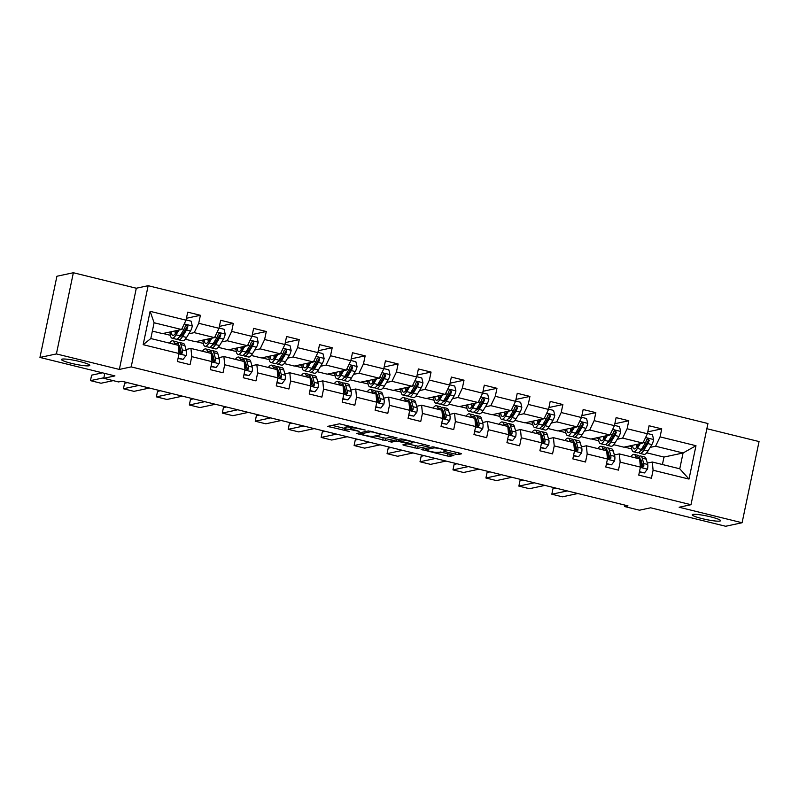 <?xml version="1.0" encoding="UTF-8"?>
<svg xmlns="http://www.w3.org/2000/svg" width="799" height="799" viewBox="0 0 799 799"><rect width="100%" height="100%" fill="white"/><g stroke="black" fill="none" stroke-linecap="round" stroke-linejoin="round"><path stroke-width="1.2" d="M365.203 430.062L339.455 423.81L327.73 426.356L349.343 431.48A7.101 0.889 -168.2 0 1 344.459 429.582A7.101 0.889 -168.2 0 1 344.769 429.403L345.737 429.193A7.101 0.889 -168.2 0 1 354.436 430.391L359.2 431.35L355.345 430.192A7.101 0.889 -168.2 0 1 350.461 428.304A7.101 0.889 -168.2 0 1 350.781 428.114L351.75 427.914A7.101 0.889 -168.2 0 1 360.449 429.103L365.203 430.062M692.883 514.416A14.462 1.808 -168.2 0 0 692.244 514.786A14.462 1.808 -168.2 0 0 704.089 519.09A14.462 1.808 -168.2 0 0 719.919 521.068A14.462 1.808 -168.2 0 0 720.558 520.698A14.462 1.808 -168.2 0 0 708.713 516.394A14.462 1.808 -168.2 0 0 692.883 514.416M62.112 359.121A14.462 1.808 -168.2 0 0 61.483 359.49A14.462 1.808 -168.2 0 0 73.318 363.795A14.462 1.808 -168.2 0 0 89.158 365.772A14.462 1.808 -168.2 0 0 89.788 365.403A14.462 1.808 -168.2 0 0 77.952 361.098A14.462 1.808 -168.2 0 0 62.112 359.121M455.5 454.182L458.217 454.551L461.572 453.802L460.044 453.213L432.858 446.811L421.143 449.358L447.13 455.969L449.847 456.349L453.892 455.45L441.897 452.274L437.223 452.324A5.933 0.739 -168.2 0 1 430.721 451.515A5.933 0.739 -168.2 0 1 425.867 449.747A5.933 0.739 -168.2 0 1 426.127 449.587L433.777 447.949A5.933 0.739 -168.2 0 1 440.279 448.758A5.933 0.739 -168.2 0 1 445.133 450.526A5.933 0.739 -168.2 0 1 444.873 450.686L443.495 451.016L445.023 451.605L455.5 454.182L455.909 452.194M56.399 353.927L119.351 369.428L136.309 288.229L73.358 272.739L56.399 353.927L39.95 357.443L114.936 375.91L103.76 378.307L118.542 381.942L121.828 381.243L627.964 505.857L624.678 506.556L639.46 510.201L650.646 507.804L725.642 526.261L742.091 522.746L759.05 441.557L706.855 428.703M119.351 369.428L131.196 366.891L690.985 504.708L679.14 507.245L742.091 522.746M396.993 437.982L368.379 430.931L356.654 433.477L385.368 440.469L397.023 437.832M403.335 439.25L429.333 445.862L417.607 448.409L404.414 445.462L402.896 444.863L407.71 443.805L406.282 443.155L396.614 441.068L391.7 442.117L388.733 441.447L400.619 438.871L403.335 439.25M39.95 357.443L56.909 276.254L73.358 272.739M131.196 366.891L148.155 285.692L707.944 423.52L690.985 504.708M647.789 431.859L661.742 428.873L649.068 425.747L647.39 433.757L627.115 428.763L628.783 420.753L616.109 417.637L614.431 425.647L594.156 420.654L595.834 412.644L583.16 409.517L581.482 417.527L561.208 412.534L562.876 404.534L550.201 401.408L548.533 409.418L528.249 404.424L529.927 396.414L517.253 393.298L515.575 401.308L495.3 396.314L496.968 388.304L484.294 385.178L482.626 393.188L462.341 388.194L464.019 380.194L451.345 377.068L449.667 385.078L429.393 380.084L431.061 372.074L418.386 368.958L416.718 376.968L396.434 371.974L398.112 363.964L385.438 360.838L383.76 368.848L363.485 363.855L365.153 355.855L352.479 352.729L350.811 360.739L330.526 355.745L332.204 347.735L319.53 344.619L317.852 352.629L297.578 347.635L299.245 339.625L286.571 336.499L284.903 344.509L264.619 339.515L266.297 331.505L253.623 328.389L251.945 336.399L231.67 331.405L233.338 323.395L220.664 320.279L218.996 328.289L198.711 323.295L200.389 315.285L187.715 312.159L186.037 320.169L150.122 311.33L143.161 344.689L150.811 338.546L178.277 345.308L179.066 353.528L177.398 361.538L190.072 364.654L191.74 356.644L190.951 348.434L211.226 353.428L212.025 361.637L210.347 369.647L223.021 372.773L224.699 364.763L223.9 356.544L244.184 361.538L244.973 369.757L243.305 377.757L255.98 380.883L257.648 372.873L256.859 364.664L277.133 369.647L277.932 377.867L276.254 385.877L288.928 388.993L290.606 380.983L289.807 372.773L310.082 377.767L310.881 385.977L309.213 393.987L321.887 397.113L323.555 389.103L322.766 380.883L343.041 385.877L343.84 394.097L342.162 402.097L354.836 405.223L356.514 397.213L355.715 389.003L375.989 393.987L376.788 402.207L375.121 410.217L387.795 413.333L389.463 405.323L388.674 397.113L408.948 402.107L409.747 410.316L408.069 418.326L420.743 421.453L422.421 413.443L421.622 405.223L441.897 410.217L442.696 418.436L441.028 426.436L453.702 429.562L455.37 421.552L454.571 413.343L474.856 418.326L475.655 426.546L473.977 434.556L486.651 437.672L488.329 429.662L487.53 421.453L507.804 426.446L508.603 434.656L506.936 442.666L519.61 445.792L521.278 437.782L520.479 429.562L540.763 434.556L541.562 442.776L539.884 450.776L552.558 453.902L554.236 445.892L553.437 437.682L573.712 442.666L574.511 450.886L572.843 458.896L585.517 462.012L587.185 454.002L586.386 445.792L606.671 450.786L607.47 458.996L605.792 467.006L618.466 470.132L620.144 462.122L619.345 453.902L639.619 458.896L640.418 467.115L638.751 475.115L651.425 478.241L653.093 470.231L652.294 462.022L679.759 468.783L683.065 452.983L655.599 446.222L650.166 447.38M661.742 428.873L660.064 436.873L695.979 445.722L689.008 479.07L653.093 470.231M640.418 467.115L620.144 462.122M607.47 458.996L587.185 454.002M574.511 450.886L554.236 445.892M541.562 442.776L521.278 437.782M508.603 434.656L488.329 429.662M475.655 426.546L455.37 421.552M442.696 418.436L422.421 413.443M409.747 410.316L389.463 405.323M376.788 402.207L356.514 397.213M343.84 394.097L323.555 389.103M310.881 385.977L290.606 380.983M277.932 377.867L257.648 372.873M244.973 369.757L224.699 364.763M212.025 361.637L191.74 356.644M179.066 353.528L143.161 344.689M617.208 439.27L622.641 438.102L642.925 443.095L623.839 447.18L613.752 444.703M610.266 440.758L610.256 440.758A14.352 3.875 103.8 0 1 610.076 438.611M608.359 456.259L609.277 456.059M614.371 454.971L619.345 453.902M642.925 443.095L647.39 433.757M622.641 438.102L627.115 428.763M584.259 431.16L589.692 429.992L609.967 434.986L590.89 439.07L580.793 436.584M577.307 432.649L577.307 432.649A14.352 3.875 103.8 0 1 577.128 430.501M575.41 448.139L576.329 447.949M581.422 446.861L586.386 445.792M609.967 434.986L614.431 425.647M589.692 429.992L594.156 420.654M551.3 423.041L556.733 421.882L577.018 426.876L557.932 430.961L547.844 428.474M544.359 424.529L544.349 424.529A14.352 3.875 103.8 0 1 544.169 422.391M542.451 440.029L543.37 439.83M548.464 438.741L553.437 437.682M577.018 426.876L581.482 417.527M556.733 421.882L561.208 412.534M518.351 414.931L523.784 413.762L544.059 418.756L524.983 422.841L514.886 420.364M511.41 416.419L511.4 416.419A14.352 3.875 103.8 0 1 511.22 414.272M509.502 431.919L510.421 431.72M515.515 430.631L520.479 429.562M544.059 418.756L548.533 409.418M523.784 413.762L528.249 404.424M485.393 406.821L490.826 405.652L511.11 410.646L492.034 414.731L481.937 412.244M478.451 408.309L478.441 408.309A14.352 3.875 103.8 0 1 478.261 406.162M476.544 423.8L477.462 423.61M482.556 422.521L487.53 421.453M511.11 410.646L515.575 401.308M490.826 405.652L495.3 396.314M452.444 398.701L457.877 397.542L478.152 402.536L459.075 406.621L448.978 404.134M445.502 400.189L445.492 400.189A14.352 3.875 103.8 0 1 445.313 398.052M443.595 415.69L444.514 415.49M449.607 414.401L454.571 413.343M478.152 402.536L482.626 393.188M457.877 397.542L462.341 388.194M419.485 390.591L424.918 389.423L445.203 394.416L426.127 398.501L416.029 396.024M410.636 407.58L411.555 407.38M416.649 406.292L421.622 405.223M445.203 394.416L449.667 385.078M424.918 389.423L429.393 380.084M386.536 382.481L391.969 381.313L412.244 386.307L393.168 390.391L383.071 387.905M379.595 383.969L379.585 383.969A14.352 3.875 103.8 0 1 379.405 381.822M377.687 399.46L378.606 399.27M383.7 398.172L388.674 397.113M412.244 386.307L416.718 376.968M391.969 381.313L396.434 371.974M353.577 374.361L359.011 373.203L379.295 378.197L360.219 382.282L350.122 379.795M344.729 391.35L345.647 391.15M350.741 390.062L355.715 389.003M379.295 378.197L383.76 368.848M359.011 373.203L363.485 363.855M320.629 366.252L326.062 365.083L346.337 370.077L327.26 374.162L317.163 371.685M313.687 367.74L313.677 367.74A14.352 3.875 103.8 0 1 313.498 365.592M311.78 383.24L312.699 383.041M317.792 381.952L322.766 380.883M346.337 370.077L350.811 360.739M326.062 365.083L330.526 355.745M287.67 358.142L293.113 356.973L313.388 361.967L294.312 366.052L284.214 363.565M280.729 359.62L280.719 359.63A14.352 3.875 103.8 0 1 280.539 357.483M278.821 375.121L279.74 374.931M284.834 373.832L289.807 372.773M313.388 361.967L317.852 352.629M293.113 356.973L297.578 347.635M254.721 350.022L260.154 348.863L280.429 353.857L261.353 357.942L251.256 355.455M247.78 351.51L247.77 351.51A14.352 3.875 103.8 0 1 247.59 349.373M245.872 367.011L246.791 366.811M251.885 365.722L256.859 364.664M280.429 353.857L284.903 344.509M260.154 348.863L264.619 339.515M221.762 341.912L227.206 340.744L247.48 345.737L228.404 349.822L218.307 347.345M214.821 343.4L214.811 343.4A14.352 3.875 103.8 0 1 214.631 341.253M212.914 358.901L213.842 358.701M218.926 357.612L223.9 356.544M247.48 345.737L251.945 336.399M227.206 340.744L231.67 331.405M188.814 333.802L194.247 332.634L214.522 337.627L195.445 341.712L185.348 339.225M181.872 335.28L181.862 335.29A14.352 3.875 103.8 0 1 181.683 333.143M179.965 350.781L180.884 350.591M185.977 349.493L190.951 348.434M214.522 337.627L218.996 328.289M194.247 332.634L198.711 323.295M150.122 311.33L154.107 322.756L181.573 329.518L162.497 333.602L152.369 331.106M181.573 329.518L186.037 320.169M136.309 288.229L148.155 285.692M624.978 505.118L624.678 506.556M104.779 373.413L103.76 378.307M154.107 322.756L150.811 338.546M643.215 448.868L643.215 448.868A14.352 3.875 103.8 0 1 643.035 446.731M662.421 464.509L663.979 457.068L646.701 452.813M663.979 457.068L683.065 452.983L695.979 445.722M641.317 464.369L642.236 464.169M647.33 463.08L652.294 462.022M624.349 447.08L631.699 448.888M591.39 438.961L598.751 440.778M558.441 430.851L565.792 432.659M525.482 422.741L532.843 424.549M492.534 414.621L499.884 416.439M459.575 406.511L466.936 408.319M426.626 398.401L433.977 400.209M393.667 390.282L401.028 392.099M360.719 382.172L368.069 383.979M327.76 374.062L335.121 375.87M294.811 365.942L302.162 367.76M261.852 357.832L269.213 359.64M228.904 349.722L236.254 351.53M195.945 341.602L203.306 343.42M162.996 333.493L170.347 335.3M689.008 479.07L679.759 468.783M655.599 446.222L660.064 436.873M167.93 332.434L170.097 332.973M186.437 318.272L200.389 315.285M219.385 326.382L233.338 323.395M200.879 340.554L203.046 341.083M252.344 334.501L266.297 331.505M233.837 348.664L236.005 349.193M285.293 342.611L299.245 339.625M266.786 356.773L268.953 357.313M318.252 350.721L332.204 347.735M299.745 364.893L301.912 365.423M351.2 358.841L365.153 355.855M332.694 373.003L334.861 373.533M384.159 366.951L398.112 363.964M365.652 381.113L367.82 381.652M417.108 375.061L431.061 372.074M398.601 389.233L400.768 389.762M450.067 383.18L464.019 380.194M431.56 397.343L433.727 397.872M483.015 391.29L496.968 388.304M464.509 405.453L466.676 405.992M515.974 399.4L529.927 396.414M497.467 413.572L499.635 414.102M548.923 407.52L562.876 404.534M530.416 421.682L532.583 422.212M581.882 415.63L595.834 412.644M563.375 429.792L565.542 430.331M614.831 423.74L628.783 420.753M596.324 437.912L598.491 438.441M629.282 446.022L631.45 446.551M350.671 427.325A7.101 0.889 -168.2 0 0 346.197 427.006L345.737 429.193M344.459 429.582L344.918 427.395A7.101 0.889 -168.2 0 1 345.228 427.215L346.197 427.006M332.194 425.368L344.699 428.444M375.111 435.934L385.827 438.271L393.088 436.723M372.474 432.059L370.566 431.8L360.369 433.987L364.374 435.185A7.101 0.889 -168.2 0 0 373.073 436.374L380.044 434.876A7.101 0.889 -168.2 0 0 380.364 434.696A7.101 0.889 -168.2 0 0 375.48 432.798L372.554 431.67M425.328 444.663L418.067 446.212L417.607 448.409M407.36 443.874L418.067 446.212M412.594 442.756A5.933 0.739 -168.2 0 0 412.863 442.596A5.933 0.739 -168.2 0 0 407.999 440.828A5.933 0.739 -168.2 0 0 401.507 440.019L398.711 440.658L400.239 441.248L409.897 443.325L412.594 442.756M440.119 451.934L449.368 454.112M425.607 448.369L426.127 448.499M177.368 330.416L176.07 332.564A14.352 3.875 103.8 0 1 172.774 335.33A14.352 3.875 103.8 0 1 171.186 331.735M178.926 330.077L176.04 334.841A17.288 4.674 103.8 0 1 172.075 338.187A17.288 4.674 103.8 0 1 170.077 331.975M186.087 319.93L191.101 321.158L192.299 326.072A5.992 1.618 103.8 0 1 190.512 330.986L186.596 337.448A17.288 4.674 103.8 0 1 182.641 340.783L178.626 339.795A17.288 4.674 -76.2 0 0 182.581 336.459L186.507 329.997A5.992 1.618 -76.2 0 0 187.855 326.741L186.806 325.073L185.318 326.122A5.992 1.618 103.8 0 1 183.97 329.378L180.055 335.83A17.288 4.674 103.8 0 1 176.09 339.176L172.075 338.187M175.131 330.896A14.352 3.875 -76.2 0 0 175.311 333.682M176.759 330.546A17.288 4.674 -76.2 0 0 176.679 331.545M177.518 338.816A17.288 4.674 -76.2 0 0 178.626 339.795M187.855 326.741L186.906 326.941A3.046 0.829 103.8 0 1 186.537 327.72L182.611 334.172A14.352 3.875 103.8 0 1 179.326 336.948A14.352 3.875 103.8 0 1 179.316 336.948M178.117 358.102L183.121 359.34L186.157 355.475A5.992 1.618 -76.2 0 0 186.357 350.891L184.899 345.577A17.288 4.674 -76.2 0 0 183.341 343.42L179.326 342.431A17.288 4.674 -76.2 0 0 177.897 342.791M180.135 347.875A14.352 3.875 -76.2 0 0 179.625 348.604M113.208 380.634L101.034 383.24L90.477 380.644L91.615 375.15L102.452 372.833M174.741 344.439L174.342 342.981A17.288 4.674 -76.2 0 0 172.774 340.823A17.288 4.674 -76.2 0 0 169.478 343.151M103.87 377.767L90.477 380.644M172.504 343.89A14.352 3.875 -76.2 0 0 172.075 343.68A14.352 3.875 -76.2 0 0 171.585 343.67M178.037 358.481L183.121 359.34M172.774 340.823L176.789 341.812A17.288 4.674 103.8 0 1 178.347 343.969L179.815 349.273A5.992 1.618 103.8 0 1 179.865 352.229L181.073 353.867L182.402 352.858A5.992 1.618 -76.2 0 0 182.342 349.902L180.884 344.589A17.288 4.674 -76.2 0 0 179.326 342.431M178.726 345.318A14.352 3.875 103.8 0 1 179.915 347.076L181.373 352.389A3.046 0.829 103.8 0 1 181.453 353.058L182.402 352.858M210.327 338.526L209.018 340.674A14.352 3.875 103.8 0 1 205.733 343.45A14.352 3.875 103.8 0 1 204.135 339.855M211.885 338.197L208.988 342.961A17.288 4.674 103.8 0 1 205.033 346.297A17.288 4.674 103.8 0 1 203.026 340.094M219.046 328.039L224.05 329.268L225.248 334.182A5.992 1.618 103.8 0 1 223.47 339.106L219.555 345.558A17.288 4.674 103.8 0 1 215.59 348.903L211.575 347.915A17.288 4.674 -76.2 0 0 215.54 344.569L219.455 338.117A5.992 1.618 -76.2 0 0 220.814 334.851L219.755 333.183L218.277 334.232A5.992 1.618 103.8 0 1 216.919 337.488L213.003 343.95A17.288 4.674 103.8 0 1 209.038 347.285L205.033 346.297M208.08 339.006A14.352 3.875 -76.2 0 0 208.269 341.792M209.708 338.656A17.288 4.674 -76.2 0 0 209.638 339.655M210.477 346.926A17.288 4.674 -76.2 0 0 211.575 347.915M220.814 334.851L219.865 335.061A3.046 0.829 103.8 0 1 219.485 335.83L215.57 342.282A14.352 3.875 103.8 0 1 212.284 345.058A14.352 3.875 103.8 0 1 212.274 345.058M243.276 346.636L241.977 348.783A14.352 3.875 103.8 0 1 238.681 351.56A14.352 3.875 103.8 0 1 237.093 347.964M244.834 346.307L241.947 351.071A17.288 4.674 103.8 0 1 237.982 354.416A17.288 4.674 103.8 0 1 235.985 348.204M251.995 336.149L257.008 337.388L258.207 342.292A5.992 1.618 103.8 0 1 256.419 347.215L252.504 353.677A17.288 4.674 103.8 0 1 248.549 357.013L244.534 356.024A17.288 4.674 -76.2 0 0 248.489 352.689L252.414 346.227A5.992 1.618 -76.2 0 0 253.762 342.971L252.714 341.303L251.226 342.342A5.992 1.618 103.8 0 1 249.877 345.597L245.962 352.059A17.288 4.674 103.8 0 1 241.997 355.395L237.982 354.416M241.038 347.116A14.352 3.875 -76.2 0 0 241.218 349.912M242.666 346.776A17.288 4.674 -76.2 0 0 242.586 347.775M243.425 355.046A17.288 4.674 -76.2 0 0 244.534 356.024M253.762 342.971L252.814 343.171A3.046 0.829 103.8 0 1 252.434 343.94L248.519 350.401A14.352 3.875 103.8 0 1 245.233 353.168A14.352 3.875 103.8 0 1 245.223 353.168M211.066 366.222L216.08 367.45L219.106 363.585A5.992 1.618 -76.2 0 0 219.316 359.001L217.857 353.697A17.288 4.674 -76.2 0 0 216.289 351.54L212.274 350.551A17.288 4.674 -76.2 0 0 210.846 350.911M213.093 355.994A14.352 3.875 -76.2 0 0 212.584 356.724M149.453 388.044L133.992 391.35L123.426 388.753L124.574 383.27L127.51 382.641M207.69 352.559L207.291 351.091A17.288 4.674 -76.2 0 0 205.733 348.933A17.288 4.674 -76.2 0 0 202.437 351.26M138.886 385.438L123.426 388.753M205.463 352.009A14.352 3.875 -76.2 0 0 205.023 351.79A14.352 3.875 -76.2 0 0 204.544 351.78M210.986 366.591L216.08 367.45M205.733 348.933L209.747 349.922A17.288 4.674 103.8 0 1 211.306 352.079L212.764 357.393A5.992 1.618 103.8 0 1 212.824 360.339L214.022 361.977L215.36 360.968A5.992 1.618 -76.2 0 0 215.301 358.012L213.842 352.709A17.288 4.674 -76.2 0 0 212.274 350.551M211.675 353.428A14.352 3.875 103.8 0 1 212.874 355.195L214.332 360.499A3.046 0.829 103.8 0 1 214.412 361.168L215.36 360.968M244.025 374.332L249.028 375.57L252.065 371.695A5.992 1.618 -76.2 0 0 252.264 367.111L250.806 361.807A17.288 4.674 -76.2 0 0 249.248 359.65L245.233 358.661A17.288 4.674 -76.2 0 0 243.805 359.021M246.042 364.104A14.352 3.875 -76.2 0 0 245.533 364.833M182.402 396.154L166.941 399.47L156.384 396.863L157.523 391.38L160.459 390.751M240.649 360.669L240.249 359.21A17.288 4.674 -76.2 0 0 238.681 357.053A17.288 4.674 -76.2 0 0 235.385 359.37M171.845 393.557L156.384 396.863M238.412 360.119A14.352 3.875 -76.2 0 0 237.982 359.9A14.352 3.875 -76.2 0 0 237.493 359.89M243.945 374.711L249.028 375.57M238.681 357.053L242.696 358.042A17.288 4.674 103.8 0 1 244.254 360.199L245.722 365.503A5.992 1.618 103.8 0 1 245.772 368.459L246.981 370.097L248.309 369.078A5.992 1.618 -76.2 0 0 248.249 366.122L246.791 360.818A17.288 4.674 -76.2 0 0 245.233 358.661M244.634 361.548A14.352 3.875 103.8 0 1 245.822 363.305L247.281 368.609A3.046 0.829 103.8 0 1 247.36 369.288L248.309 369.078M276.234 354.756L274.926 356.903A14.352 3.875 103.8 0 1 271.64 359.67A14.352 3.875 103.8 0 1 270.042 356.074M277.792 354.416L274.896 359.18A17.288 4.674 103.8 0 1 270.941 362.526A17.288 4.674 103.8 0 1 268.933 356.314M284.953 344.269L289.957 345.498L291.156 350.411A5.992 1.618 103.8 0 1 289.378 355.325L285.463 361.787A17.288 4.674 103.8 0 1 281.498 365.123L277.483 364.134A17.288 4.674 -76.2 0 0 281.448 360.798L285.363 354.337A5.992 1.618 -76.2 0 0 286.721 351.081L285.662 349.413L284.184 350.461A5.992 1.618 103.8 0 1 282.826 353.717L278.911 360.169A17.288 4.674 103.8 0 1 274.946 363.515L270.941 362.526M273.987 355.235A14.352 3.875 -76.2 0 0 274.177 358.022M275.615 354.886A17.288 4.674 -76.2 0 0 275.545 355.885M276.384 363.155A17.288 4.674 -76.2 0 0 277.483 364.134M286.721 351.081L285.772 351.28A3.046 0.829 103.8 0 1 285.393 352.059L281.478 358.511A14.352 3.875 103.8 0 1 278.192 361.288A14.352 3.875 103.8 0 1 278.182 361.288M309.183 362.866L307.885 365.013A14.352 3.875 103.8 0 1 304.589 367.79A14.352 3.875 103.8 0 1 303.001 364.194M310.741 362.536L307.855 367.3A17.288 4.674 103.8 0 1 303.89 370.636A17.288 4.674 103.8 0 1 301.892 364.434M317.902 352.379L322.916 353.607L324.114 358.521A5.992 1.618 103.8 0 1 322.327 363.445L318.411 369.897A17.288 4.674 103.8 0 1 314.456 373.243L310.441 372.254A17.288 4.674 -76.2 0 0 314.397 368.908L318.322 362.456A5.992 1.618 -76.2 0 0 319.67 359.19L318.621 357.523L317.133 358.571A5.992 1.618 103.8 0 1 315.785 361.827L311.87 368.289A17.288 4.674 103.8 0 1 307.905 371.625L303.89 370.636M306.946 363.345A14.352 3.875 -76.2 0 0 307.126 366.132M308.574 362.996A17.288 4.674 -76.2 0 0 308.494 363.994M309.333 371.265A17.288 4.674 -76.2 0 0 310.441 372.254M319.67 359.19L318.721 359.4A3.046 0.829 103.8 0 1 318.342 360.169L314.426 366.631A14.352 3.875 103.8 0 1 311.141 369.398A14.352 3.875 103.8 0 1 311.131 369.398M342.142 370.976L340.833 373.123A14.352 3.875 103.8 0 1 337.548 375.9A14.352 3.875 103.8 0 1 335.95 372.304M343.7 370.646L340.803 375.41A17.288 4.674 103.8 0 1 336.848 378.756A17.288 4.674 103.8 0 1 334.841 372.544M350.861 360.489L355.865 361.727L357.063 366.631A5.992 1.618 103.8 0 1 355.285 371.555L351.37 378.017A17.288 4.674 103.8 0 1 347.405 381.353L343.39 380.364A17.288 4.674 -76.2 0 0 347.355 377.028L351.27 370.566A5.992 1.618 -76.2 0 0 352.629 367.31L351.57 365.642L350.092 366.681A5.992 1.618 103.8 0 1 348.734 369.947L344.818 376.399A17.288 4.674 103.8 0 1 340.853 379.745L336.848 378.756M346.626 375.86A14.352 3.875 103.8 0 1 346.446 373.712M339.895 371.455A14.352 3.875 -76.2 0 0 340.084 374.252M341.523 371.116A17.288 4.674 -76.2 0 0 341.453 372.114M342.292 379.385A17.288 4.674 -76.2 0 0 343.39 380.364M352.629 367.31L351.68 367.51A3.046 0.829 103.8 0 1 351.3 368.279L347.385 374.741A14.352 3.875 103.8 0 1 344.099 377.508A14.352 3.875 103.8 0 1 344.089 377.508M276.973 382.441L281.987 383.68L285.013 379.815A5.992 1.618 -76.2 0 0 285.223 375.23L283.765 369.917A17.288 4.674 -76.2 0 0 282.197 367.76L278.182 366.771A17.288 4.674 -76.2 0 0 276.754 367.131M279.001 372.214A14.352 3.875 -76.2 0 0 278.491 372.943M215.36 404.264L199.9 407.58L189.333 404.983L190.482 399.49L193.418 398.861M273.598 368.778L273.198 367.32A17.288 4.674 -76.2 0 0 271.64 365.163A17.288 4.674 -76.2 0 0 268.344 367.49M204.794 401.667L189.333 404.983M271.37 368.229A14.352 3.875 -76.2 0 0 270.931 368.019A14.352 3.875 -76.2 0 0 270.452 368.009M276.893 382.821L281.987 383.68M271.64 365.163L275.655 366.152A17.288 4.674 103.8 0 1 277.213 368.309L278.671 373.612A5.992 1.618 103.8 0 1 278.731 376.569L279.93 378.207L281.268 377.198A5.992 1.618 -76.2 0 0 281.208 374.242L279.75 368.928A17.288 4.674 -76.2 0 0 278.182 366.771M277.583 369.657A14.352 3.875 103.8 0 1 278.781 371.415L280.239 376.728A3.046 0.829 103.8 0 1 280.319 377.398L281.268 377.198M309.932 390.561L314.936 391.79L317.972 387.924A5.992 1.618 -76.2 0 0 318.172 383.34L316.714 378.037A17.288 4.674 -76.2 0 0 315.156 375.88L311.141 374.891A17.288 4.674 -76.2 0 0 309.712 375.25M311.95 380.334A14.352 3.875 -76.2 0 0 311.44 381.063M248.309 412.384L232.849 415.69L222.292 413.093L223.43 407.61L226.367 406.981M306.556 376.898L306.157 375.43A17.288 4.674 -76.2 0 0 304.589 373.273A17.288 4.674 -76.2 0 0 301.293 375.6M237.752 409.777L222.292 413.093M304.319 376.349A14.352 3.875 -76.2 0 0 303.89 376.129A14.352 3.875 -76.2 0 0 303.4 376.119M309.852 390.931L314.936 391.79M304.589 373.273L308.604 374.262A17.288 4.674 103.8 0 1 310.162 376.419L311.63 381.732A5.992 1.618 103.8 0 1 311.68 384.679L312.888 386.317L314.217 385.308A5.992 1.618 -76.2 0 0 314.157 382.351L312.699 377.048A17.288 4.674 -76.2 0 0 311.141 374.891M310.541 377.767A14.352 3.875 103.8 0 1 311.73 379.535L313.188 384.838A3.046 0.829 103.8 0 1 313.268 385.508L314.217 385.308M342.881 398.671L347.895 399.909L350.921 396.034A5.992 1.618 -76.2 0 0 351.131 391.45L349.672 386.147A17.288 4.674 -76.2 0 0 348.104 383.989L344.089 383.001A17.288 4.674 -76.2 0 0 342.661 383.36M344.908 388.444A14.352 3.875 -76.2 0 0 344.399 389.173M281.268 420.494L265.807 423.81L255.241 421.203L256.389 415.72L259.315 415.09M339.505 385.008L339.106 383.55A17.288 4.674 -76.2 0 0 337.548 381.393A17.288 4.674 -76.2 0 0 334.252 383.71M270.701 417.897L255.241 421.203M337.278 384.459A14.352 3.875 -76.2 0 0 336.838 384.239A14.352 3.875 -76.2 0 0 336.359 384.229M342.801 399.051L347.895 399.909M337.548 381.393L341.563 382.381A17.288 4.674 103.8 0 1 343.121 384.539L344.579 389.842A5.992 1.618 103.8 0 1 344.639 392.798L345.837 394.436L347.175 393.418A5.992 1.618 -76.2 0 0 347.116 390.461L345.657 385.158A17.288 4.674 -76.2 0 0 344.089 383.001M343.49 385.887A14.352 3.875 103.8 0 1 344.689 387.645L346.147 392.948A3.046 0.829 103.8 0 1 346.227 393.627L347.175 393.418M375.091 379.096L373.792 381.243A14.352 3.875 103.8 0 1 370.496 384.009A14.352 3.875 103.8 0 1 368.908 380.414M376.649 378.756L373.762 383.53A17.288 4.674 103.8 0 1 369.797 386.866A17.288 4.674 103.8 0 1 367.8 380.654M383.81 368.609L388.823 369.837L390.022 374.751A5.992 1.618 103.8 0 1 388.234 379.665L384.319 386.127A17.288 4.674 103.8 0 1 380.364 389.463L376.349 388.474A17.288 4.674 -76.2 0 0 380.304 385.138L384.229 378.676A5.992 1.618 -76.2 0 0 385.577 375.42L384.529 373.752L383.041 374.801A5.992 1.618 103.8 0 1 381.692 378.057L377.777 384.509A17.288 4.674 103.8 0 1 373.812 387.855L369.797 386.866M372.853 379.575A14.352 3.875 -76.2 0 0 373.033 382.361M374.481 379.225A17.288 4.674 -76.2 0 0 374.401 380.224M375.24 387.495A17.288 4.674 -76.2 0 0 376.349 388.474M385.577 375.42L384.629 375.62A3.046 0.829 103.8 0 1 384.249 376.399L380.334 382.851A14.352 3.875 103.8 0 1 377.048 385.627A14.352 3.875 103.8 0 1 377.038 385.627M375.84 406.781L380.843 408.019L383.88 404.154A5.992 1.618 -76.2 0 0 384.079 399.57L382.621 394.257A17.288 4.674 -76.2 0 0 381.063 392.099L377.048 391.111A17.288 4.674 -76.2 0 0 375.62 391.47M377.857 396.554A14.352 3.875 -76.2 0 0 377.348 397.283M314.217 428.604L298.756 431.919L288.199 429.323L289.338 423.83L292.274 423.2M372.464 393.118L372.064 391.66A17.288 4.674 -76.2 0 0 370.496 389.503A17.288 4.674 -76.2 0 0 367.2 391.83M303.66 426.007L288.199 429.323M370.227 392.569A14.352 3.875 -76.2 0 0 369.797 392.359A14.352 3.875 -76.2 0 0 369.308 392.349M375.76 407.16L380.843 408.019M370.496 389.503L374.511 390.491A17.288 4.674 103.8 0 1 376.069 392.649L377.537 397.952A5.992 1.618 103.8 0 1 377.587 400.908L378.796 402.546L380.124 401.537A5.992 1.618 -76.2 0 0 380.064 398.581L378.606 393.268A17.288 4.674 -76.2 0 0 377.048 391.111M376.449 393.997A14.352 3.875 103.8 0 1 377.637 395.755L379.096 401.068A3.046 0.829 103.8 0 1 379.175 401.737L380.124 401.537M408.049 387.205L406.741 389.353A14.352 3.875 103.8 0 1 403.455 392.129A14.352 3.875 103.8 0 1 401.857 388.534M409.607 386.876L406.711 391.64A17.288 4.674 103.8 0 1 402.756 394.976A17.288 4.674 103.8 0 1 400.748 388.773M416.768 376.719L421.772 377.947L422.971 382.861A5.992 1.618 103.8 0 1 421.193 387.785L417.278 394.237A17.288 4.674 103.8 0 1 413.313 397.582L409.298 396.594A17.288 4.674 -76.2 0 0 413.263 393.248L417.178 386.796A5.992 1.618 -76.2 0 0 418.536 383.53L417.478 381.862L415.999 382.911A5.992 1.618 103.8 0 1 414.641 386.167L410.726 392.629A17.288 4.674 103.8 0 1 406.761 395.964L402.756 394.976M412.534 392.089A14.352 3.875 103.8 0 1 412.354 389.932M405.802 387.685A14.352 3.875 -76.2 0 0 405.992 390.471M407.43 387.335A17.288 4.674 -76.2 0 0 407.36 388.334M408.199 395.605A17.288 4.674 -76.2 0 0 409.298 396.594M418.536 383.53L417.587 383.74A3.046 0.829 103.8 0 1 417.208 384.509L413.293 390.971A14.352 3.875 103.8 0 1 410.007 393.737A14.352 3.875 103.8 0 1 409.997 393.737M408.788 414.901L413.802 416.129L416.828 412.264A5.992 1.618 -76.2 0 0 417.038 407.68L415.58 402.376A17.288 4.674 -76.2 0 0 414.012 400.219L409.997 399.23A17.288 4.674 -76.2 0 0 408.569 399.59M410.816 404.674A14.352 3.875 -76.2 0 0 410.306 405.403M347.175 436.723L331.715 440.029L321.148 437.433L322.297 431.949L325.223 431.32M405.413 401.238L405.013 399.77A17.288 4.674 -76.2 0 0 403.455 397.612A17.288 4.674 -76.2 0 0 400.159 399.939M336.609 434.117L321.148 437.433M403.185 400.689A14.352 3.875 -76.2 0 0 402.746 400.469A14.352 3.875 -76.2 0 0 402.267 400.459M408.708 415.27L413.802 416.129M403.455 397.612L407.47 398.601A17.288 4.674 103.8 0 1 409.028 400.758L410.486 406.072A5.992 1.618 103.8 0 1 410.546 409.028L411.745 410.656L413.073 409.647A5.992 1.618 -76.2 0 0 413.023 406.691L411.565 401.388A17.288 4.674 -76.2 0 0 409.997 399.23M409.398 402.107A14.352 3.875 103.8 0 1 410.596 403.875L412.054 409.178A3.046 0.829 103.8 0 1 412.134 409.847L413.073 409.647M440.998 395.315L439.7 397.463A14.352 3.875 103.8 0 1 436.404 400.239A14.352 3.875 103.8 0 1 434.816 396.644M442.556 394.986L439.67 399.75A17.288 4.674 103.8 0 1 435.705 403.096A17.288 4.674 103.8 0 1 433.707 396.883M449.717 384.828L454.731 386.067L455.929 390.971A5.992 1.618 103.8 0 1 454.142 395.895L450.227 402.356A17.288 4.674 103.8 0 1 446.271 405.692L442.256 404.703A17.288 4.674 -76.2 0 0 446.212 401.368L450.137 394.906A5.992 1.618 -76.2 0 0 451.485 391.65L450.436 389.982L448.948 391.021A5.992 1.618 103.8 0 1 447.6 394.287L443.685 400.738A17.288 4.674 103.8 0 1 439.72 404.084L435.705 403.096M438.761 395.795A14.352 3.875 -76.2 0 0 438.941 398.591M440.389 395.455A17.288 4.674 -76.2 0 0 440.309 396.454M441.148 403.725A17.288 4.674 -76.2 0 0 442.256 404.703M451.485 391.65L450.536 391.85A3.046 0.829 103.8 0 1 450.157 392.619L446.242 399.081A14.352 3.875 103.8 0 1 442.956 401.847A14.352 3.875 103.8 0 1 442.946 401.847M441.747 423.011L446.751 424.249L449.787 420.374A5.992 1.618 -76.2 0 0 449.987 415.79L448.529 410.486A17.288 4.674 -76.2 0 0 446.971 408.329L442.956 407.34A17.288 4.674 -76.2 0 0 441.517 407.7M443.765 412.783A14.352 3.875 -76.2 0 0 443.255 413.512M380.124 444.833L364.664 448.149L354.107 445.542L355.245 440.059L358.182 439.43M438.371 409.348L437.972 407.889A17.288 4.674 -76.2 0 0 436.404 405.732A17.288 4.674 -76.2 0 0 433.108 408.049M369.567 442.237L354.107 445.542M436.134 408.798A14.352 3.875 -76.2 0 0 435.705 408.579A14.352 3.875 -76.2 0 0 435.215 408.569M441.667 423.39L446.751 424.249M436.404 405.732L440.419 406.721A17.288 4.674 103.8 0 1 441.977 408.878L443.435 414.182A5.992 1.618 103.8 0 1 443.495 417.138L444.703 418.776L446.032 417.757A5.992 1.618 -76.2 0 0 445.972 414.801L444.514 409.497A17.288 4.674 -76.2 0 0 442.956 407.34M442.356 410.227A14.352 3.875 103.8 0 1 443.545 411.984L445.003 417.288A3.046 0.829 103.8 0 1 445.083 417.967L446.032 417.757M473.947 403.435L472.648 405.582A14.352 3.875 103.8 0 1 469.363 408.349A14.352 3.875 103.8 0 1 467.765 404.753M475.515 403.096L472.618 407.87A17.288 4.674 103.8 0 1 468.663 411.205A17.288 4.674 103.8 0 1 466.656 404.993M482.676 392.948L487.68 394.177L488.878 399.091A5.992 1.618 103.8 0 1 487.1 404.004L483.185 410.466A17.288 4.674 103.8 0 1 479.22 413.802L475.205 412.813A17.288 4.674 -76.2 0 0 479.17 409.478L483.085 403.016A5.992 1.618 -76.2 0 0 484.444 399.76L483.385 398.092L481.907 399.14A5.992 1.618 103.8 0 1 480.549 402.396L476.633 408.848A17.288 4.674 103.8 0 1 472.668 412.194L468.663 411.205M471.71 403.914A14.352 3.875 -76.2 0 0 471.899 406.701M473.338 403.565A17.288 4.674 -76.2 0 0 473.268 404.564M474.107 411.835A17.288 4.674 -76.2 0 0 475.205 412.813M484.444 399.76L483.495 399.959A3.046 0.829 103.8 0 1 483.115 400.738L479.2 407.19A14.352 3.875 103.8 0 1 475.914 409.967A14.352 3.875 103.8 0 1 475.904 409.967M474.696 431.12L479.71 432.359L482.736 428.494A5.992 1.618 -76.2 0 0 482.946 423.909L481.487 418.596A17.288 4.674 -76.2 0 0 479.919 416.439L475.904 415.45A17.288 4.674 -76.2 0 0 474.476 415.81M476.723 420.893A14.352 3.875 -76.2 0 0 476.214 421.622M413.083 452.943L397.622 456.259L387.056 453.662L388.204 448.169L391.13 447.54M471.32 417.458L470.921 415.999A17.288 4.674 -76.2 0 0 469.363 413.842A17.288 4.674 -76.2 0 0 466.067 416.169M402.516 450.346L387.056 453.662M469.093 416.908A14.352 3.875 -76.2 0 0 468.653 416.698A14.352 3.875 -76.2 0 0 468.174 416.688M474.616 431.5L479.71 432.359M469.363 413.842L473.378 414.831A17.288 4.674 103.8 0 1 474.936 416.988L476.394 422.291A5.992 1.618 103.8 0 1 476.454 425.248L477.652 426.886L478.981 425.877A5.992 1.618 -76.2 0 0 478.931 422.921L477.472 417.607A17.288 4.674 -76.2 0 0 475.904 415.45M475.305 418.336A14.352 3.875 103.8 0 1 476.504 420.094L477.962 425.408A3.046 0.829 103.8 0 1 478.042 426.077L478.981 425.877M506.906 411.545L505.607 413.692A14.352 3.875 103.8 0 1 502.311 416.469A14.352 3.875 103.8 0 1 500.723 412.873M508.464 411.215L505.577 415.979A17.288 4.674 103.8 0 1 501.612 419.315A17.288 4.674 103.8 0 1 499.615 413.113M515.625 401.058L520.638 402.287L521.837 407.2A5.992 1.618 103.8 0 1 520.049 412.124L516.134 418.576A17.288 4.674 103.8 0 1 512.179 421.922L508.164 420.933A17.288 4.674 -76.2 0 0 512.119 417.587L516.044 411.135A5.992 1.618 -76.2 0 0 517.392 407.88L516.344 406.202L514.856 407.25A5.992 1.618 103.8 0 1 513.507 410.506L509.592 416.968A17.288 4.674 103.8 0 1 505.627 420.304L501.612 419.315M504.668 412.024A14.352 3.875 -76.2 0 0 504.848 414.811M506.296 411.675A17.288 4.674 -76.2 0 0 506.216 412.674M507.055 419.944A17.288 4.674 -76.2 0 0 508.164 420.933M517.392 407.88L516.444 408.079A3.046 0.829 103.8 0 1 516.064 408.848L512.149 415.31A14.352 3.875 103.8 0 1 508.863 418.077A14.352 3.875 103.8 0 1 508.853 418.077M507.655 439.24L512.658 440.469L515.695 436.604A5.992 1.618 -76.2 0 0 515.894 432.019L514.436 426.716A17.288 4.674 -76.2 0 0 512.878 424.559L508.863 423.57A17.288 4.674 -76.2 0 0 507.425 423.929M509.672 429.013A14.352 3.875 -76.2 0 0 509.163 429.742M446.032 461.063L430.571 464.369L420.014 461.772L421.153 456.289L424.089 455.66M504.279 425.577L503.869 424.109A17.288 4.674 -76.2 0 0 502.311 421.952A17.288 4.674 -76.2 0 0 499.015 424.279M435.475 458.456L420.014 461.772M502.042 425.028A14.352 3.875 -76.2 0 0 501.612 424.808A14.352 3.875 -76.2 0 0 501.123 424.798M507.575 439.61L512.658 440.469M502.311 421.952L506.326 422.941A17.288 4.674 103.8 0 1 507.884 425.098L509.343 430.411A5.992 1.618 103.8 0 1 509.402 433.368L510.611 435.006L511.939 433.987A5.992 1.618 -76.2 0 0 511.879 431.031L510.421 425.727A17.288 4.674 -76.2 0 0 508.863 423.57M508.254 426.446A14.352 3.875 103.8 0 1 509.452 428.214L510.911 433.517A3.046 0.829 103.8 0 1 510.99 434.187L511.939 433.987M539.854 419.655L538.556 421.802A14.352 3.875 103.8 0 1 535.27 424.579A14.352 3.875 103.8 0 1 533.672 420.983M541.422 419.325L538.526 424.089A17.288 4.674 103.8 0 1 534.571 427.435A17.288 4.674 103.8 0 1 532.563 421.223M548.583 409.168L553.587 410.406L554.786 415.31A5.992 1.618 103.8 0 1 553.008 420.234L549.093 426.696A17.288 4.674 103.8 0 1 545.128 430.032L541.113 429.043A17.288 4.674 -76.2 0 0 545.078 425.707L548.993 419.245A5.992 1.618 -76.2 0 0 550.351 415.989L549.293 414.321L547.814 415.36A5.992 1.618 103.8 0 1 546.456 418.626L542.541 425.078A17.288 4.674 103.8 0 1 538.576 428.424L534.571 427.435M537.617 420.134A14.352 3.875 -76.2 0 0 537.807 422.931M539.245 419.795A17.288 4.674 -76.2 0 0 539.175 420.793M540.014 428.064A17.288 4.674 -76.2 0 0 541.113 429.043M550.351 415.989L549.402 416.189A3.046 0.829 103.8 0 1 549.023 416.958L545.108 423.42A14.352 3.875 103.8 0 1 541.822 426.187A14.352 3.875 103.8 0 1 541.812 426.187M540.603 447.35L545.617 448.589L548.643 444.713A5.992 1.618 -76.2 0 0 548.853 440.129L547.395 434.826A17.288 4.674 -76.2 0 0 545.827 432.668L541.812 431.68A17.288 4.674 -76.2 0 0 540.384 432.039M542.631 437.123A14.352 3.875 -76.2 0 0 542.121 437.852M478.991 469.173L463.53 472.489L452.963 469.882L454.112 464.399L457.038 463.77M537.228 433.687L536.828 432.229A17.288 4.674 -76.2 0 0 535.27 430.072A17.288 4.674 -76.2 0 0 531.974 432.389M468.424 466.576L452.963 469.882M535 433.138A14.352 3.875 -76.2 0 0 534.561 432.918A14.352 3.875 -76.2 0 0 534.082 432.908M540.524 447.73L545.617 448.589M535.27 430.072L539.285 431.061A17.288 4.674 103.8 0 1 540.843 433.218L542.301 438.521A5.992 1.618 103.8 0 1 542.361 441.477L543.56 443.115L544.888 442.097A5.992 1.618 -76.2 0 0 544.838 439.14L543.38 433.837A17.288 4.674 -76.2 0 0 541.812 431.68M541.213 434.566A14.352 3.875 103.8 0 1 542.411 436.324L543.869 441.627A3.046 0.829 103.8 0 1 543.949 442.306L544.888 442.097M572.813 427.775L571.515 429.922A14.352 3.875 103.8 0 1 568.219 432.688A14.352 3.875 103.8 0 1 566.631 429.093M574.371 427.435L571.485 432.209A17.288 4.674 103.8 0 1 567.52 435.545A17.288 4.674 103.8 0 1 565.522 429.333M581.532 417.288L586.546 418.516L587.744 423.43A5.992 1.618 103.8 0 1 585.957 428.344L582.042 434.806A17.288 4.674 103.8 0 1 578.086 438.142L574.072 437.153A17.288 4.674 -76.2 0 0 578.027 433.817L581.952 427.355A5.992 1.618 -76.2 0 0 583.3 424.099L582.251 422.431L580.763 423.48A5.992 1.618 103.8 0 1 579.415 426.736L575.49 433.188A17.288 4.674 103.8 0 1 571.535 436.534L567.52 435.545M570.576 428.254A14.352 3.875 -76.2 0 0 570.756 431.041M572.204 427.904A17.288 4.674 -76.2 0 0 572.124 428.903M572.963 436.174A17.288 4.674 -76.2 0 0 574.072 437.153M583.3 424.099L582.351 424.299A3.046 0.829 103.8 0 1 581.972 425.078L578.057 431.53A14.352 3.875 103.8 0 1 574.771 434.306A14.352 3.875 103.8 0 1 574.761 434.306M573.562 455.46L578.566 456.698L581.602 452.833A5.992 1.618 -76.2 0 0 581.802 448.249L580.344 442.936A17.288 4.674 -76.2 0 0 578.786 440.778L574.771 439.8A17.288 4.674 -76.2 0 0 573.332 440.149M575.58 445.233A14.352 3.875 -76.2 0 0 575.07 445.962M511.939 477.283L496.479 480.599L485.922 478.002L487.06 472.509L489.997 471.879M570.186 441.797L569.777 440.339A17.288 4.674 -76.2 0 0 568.219 438.182A17.288 4.674 -76.2 0 0 564.923 440.509M501.382 474.686L485.922 478.002M567.949 441.248A14.352 3.875 -76.2 0 0 567.52 441.038A14.352 3.875 -76.2 0 0 567.03 441.028M573.482 455.839L578.566 456.698M568.219 438.182L572.234 439.17A17.288 4.674 103.8 0 1 573.792 441.328L575.25 446.631A5.992 1.618 103.8 0 1 575.31 449.587L576.518 451.225L577.847 450.217A5.992 1.618 -76.2 0 0 577.787 447.26L576.329 441.947A17.288 4.674 -76.2 0 0 574.771 439.8M574.161 442.676A14.352 3.875 103.8 0 1 575.36 444.434L576.818 449.747A3.046 0.829 103.8 0 1 576.898 450.416L577.847 450.217M605.762 435.884L604.463 438.032A14.352 3.875 103.8 0 1 601.178 440.808A14.352 3.875 103.8 0 1 599.58 437.213M607.33 435.555L604.434 440.319A17.288 4.674 103.8 0 1 600.478 443.655A17.288 4.674 103.8 0 1 598.471 437.452M614.491 425.398L619.495 426.626L620.693 431.54A5.992 1.618 103.8 0 1 618.915 436.464L615 442.916A17.288 4.674 103.8 0 1 611.035 446.261L607.02 445.273A17.288 4.674 -76.2 0 0 610.985 441.927L614.9 435.475A5.992 1.618 -76.2 0 0 616.259 432.219L615.2 430.541L613.722 431.59A5.992 1.618 103.8 0 1 612.364 434.846L608.448 441.308A17.288 4.674 103.8 0 1 604.483 444.644L600.478 443.655M603.525 436.364A14.352 3.875 -76.2 0 0 603.714 439.15M605.153 436.014A17.288 4.674 -76.2 0 0 605.083 437.013M605.922 444.284A17.288 4.674 -76.2 0 0 607.02 445.273M616.259 432.219L615.31 432.419A3.046 0.829 103.8 0 1 614.93 433.188L611.015 439.65A14.352 3.875 103.8 0 1 607.729 442.416A14.352 3.875 103.8 0 1 607.719 442.416M606.511 463.58L611.525 464.808L614.551 460.943A5.992 1.618 -76.2 0 0 614.761 456.359L613.292 451.055A17.288 4.674 -76.2 0 0 611.734 448.898L607.719 447.909A17.288 4.674 -76.2 0 0 606.291 448.269M608.538 453.353A14.352 3.875 -76.2 0 0 608.029 454.082M544.898 485.402L529.437 488.708L518.871 486.112L520.019 480.628L522.946 479.999M603.135 449.917L602.736 448.449A17.288 4.674 -76.2 0 0 601.178 446.291A17.288 4.674 -76.2 0 0 597.882 448.619M534.331 482.796L518.871 486.112M600.908 449.368A14.352 3.875 -76.2 0 0 600.468 449.148A14.352 3.875 -76.2 0 0 599.989 449.138M606.431 463.949L611.525 464.808M601.178 446.291L605.193 447.28A17.288 4.674 103.8 0 1 606.751 449.438L608.209 454.751A5.992 1.618 103.8 0 1 608.269 457.707L609.467 459.345L610.796 458.326A5.992 1.618 -76.2 0 0 610.746 455.37L609.287 450.067A17.288 4.674 -76.2 0 0 607.719 447.909M607.12 450.786A14.352 3.875 103.8 0 1 608.319 452.554L609.777 457.857A3.046 0.829 103.8 0 1 609.857 458.526L610.796 458.326M638.721 443.994L637.422 446.142A14.352 3.875 103.8 0 1 634.126 448.918A14.352 3.875 103.8 0 1 632.538 445.323M640.279 443.665L637.392 448.429A17.288 4.674 103.8 0 1 633.427 451.775A17.288 4.674 103.8 0 1 631.43 445.562M647.44 433.507L652.453 434.746L653.652 439.65A5.992 1.618 103.8 0 1 651.864 444.574L647.949 451.036A17.288 4.674 103.8 0 1 643.994 454.371L639.979 453.383A17.288 4.674 -76.2 0 0 643.934 450.047L647.849 443.585A5.992 1.618 -76.2 0 0 649.207 440.329L648.159 438.661L646.671 439.7A5.992 1.618 103.8 0 1 645.322 442.966L641.397 449.418A17.288 4.674 103.8 0 1 637.442 452.763L633.427 451.775M636.483 444.474A14.352 3.875 -76.2 0 0 636.663 447.27M638.111 444.134A17.288 4.674 -76.2 0 0 638.031 445.133M638.87 452.404A17.288 4.674 -76.2 0 0 639.979 453.383M649.207 440.329L648.259 440.529A3.046 0.829 103.8 0 1 647.879 441.298L643.964 447.76A14.352 3.875 103.8 0 1 640.678 450.526A14.352 3.875 103.8 0 1 640.668 450.526M639.47 471.69L644.473 472.928L647.5 469.053A5.992 1.618 -76.2 0 0 647.709 464.469L646.251 459.165A17.288 4.674 -76.2 0 0 644.693 457.008L640.678 456.019A17.288 4.674 -76.2 0 0 639.24 456.379M641.487 461.462A14.352 3.875 -76.2 0 0 640.978 462.192M577.847 493.512L562.386 496.828L551.829 494.221L552.968 488.738L555.904 488.109M636.094 458.027L635.684 456.569A17.288 4.674 -76.2 0 0 634.126 454.411A17.288 4.674 -76.2 0 0 630.83 456.728M567.29 490.916L551.829 494.221M633.857 457.477A14.352 3.875 -76.2 0 0 633.427 457.258A14.352 3.875 -76.2 0 0 632.938 457.248M639.39 472.069L644.473 472.928M634.126 454.411L638.141 455.4A17.288 4.674 103.8 0 1 639.699 457.557L641.158 462.861A5.992 1.618 103.8 0 1 641.217 465.817L642.426 467.455L643.754 466.436A5.992 1.618 -76.2 0 0 643.694 463.48L642.236 458.177A17.288 4.674 -76.2 0 0 640.678 456.019M640.069 458.906A14.352 3.875 103.8 0 1 641.267 460.663L642.726 465.967A3.046 0.829 103.8 0 1 642.805 466.646L643.754 466.436M352.019 426.606L351.75 427.914M351.141 426.396L350.781 428.114M345.228 427.215L344.769 429.403M329.468 425.957L329.258 426.956M385.827 438.271L385.368 440.469M383.111 437.902L382.651 440.099M358.391 433.078L358.182 434.077M370.696 431.21L370.566 431.8M360.659 432.589L360.369 433.987M415.35 445.842L414.891 448.039M404.624 444.464L404.414 445.462M396.903 439.67L396.614 441.068M391.999 440.718L391.7 442.117M401.727 438.931L401.507 440.019M399.101 439.2L398.811 440.599M445.442 449.607L445.023 451.605M434.007 446.871L433.777 447.949M426.416 448.189L426.127 449.587M450.266 454.341L449.847 456.349M447.59 453.782L447.13 455.969M422.871 448.948L422.661 449.947M458.576 452.843L458.217 454.551M192.269 325.942L184.229 323.965M180.055 335.83L176.04 334.841M186.596 337.448L182.581 336.459M183.97 329.378L181.882 328.858M190.512 330.986L186.507 329.997M179.006 353.827L186.077 355.565M180.884 344.589L184.899 345.577M174.342 342.981L178.347 343.969M182.342 349.902L186.357 350.891M178.626 348.983L179.815 349.273M225.218 334.062L217.178 332.074M213.003 343.95L208.988 342.961M219.555 345.558L215.54 344.569M216.919 337.488L214.841 336.978M223.47 339.106L219.455 338.117M258.177 342.172L250.137 340.194M245.962 352.059L241.947 351.071M252.504 353.677L248.489 352.689M249.877 345.597L247.79 345.088M256.419 347.215L252.414 346.227M211.965 361.937L219.036 363.685M213.842 352.709L217.857 353.697M207.291 351.091L211.306 352.079M215.301 358.012L219.316 359.001M211.585 357.093L212.764 357.393M244.913 370.057L251.985 371.795M246.791 360.818L250.806 361.807M240.249 359.21L244.254 360.199M248.249 366.122L252.264 367.111M244.534 365.213L245.722 365.503M291.126 350.282L283.086 348.304M278.911 360.169L274.896 359.18M285.463 361.787L281.448 360.798M282.826 353.717L280.749 353.198M289.378 355.325L285.363 354.337M324.084 358.401L316.044 356.414M311.87 368.289L307.855 367.3M318.411 369.897L314.397 368.908M315.785 361.827L313.697 361.318M322.327 363.445L318.322 362.456M357.033 366.511L348.993 364.534M344.818 376.399L340.803 375.41M351.37 378.017L347.355 377.028M348.734 369.947L346.656 369.428M355.285 371.555L351.27 370.566M277.872 378.167L284.943 379.905M279.75 368.928L283.765 369.917M273.198 367.32L277.213 368.309M281.208 374.242L285.223 375.23M277.493 373.323L278.671 373.612M310.821 386.277L317.892 388.024M312.699 377.048L316.714 378.037M306.157 375.43L310.162 376.419M314.157 382.351L318.172 383.34M310.441 381.433L311.63 381.732M343.78 394.396L350.851 396.134M345.657 385.158L349.672 386.147M339.106 383.55L343.121 384.539M347.116 390.461L351.131 391.45M343.4 389.552L344.579 389.842M389.992 374.621L381.952 372.644M377.777 384.509L373.762 383.53M384.319 386.127L380.304 385.138M381.692 378.057L379.605 377.537M388.234 379.665L384.229 378.676M376.728 402.506L383.8 404.244M378.606 393.268L382.621 394.257M372.064 391.66L376.069 392.649M380.064 398.581L384.079 399.57M376.349 397.662L377.537 397.952M422.941 382.741L414.901 380.753M410.726 392.629L406.711 391.64M417.278 394.237L413.263 393.248M414.641 386.167L412.564 385.657M421.193 387.785L417.178 386.796M409.687 410.616L416.748 412.364M411.565 401.388L415.58 402.376M405.013 399.77L409.028 400.758M413.023 406.691L417.038 407.68M409.308 405.772L410.486 406.072M455.899 390.851L447.849 388.873M443.685 400.738L439.67 399.75M450.227 402.356L446.212 401.368M447.6 394.287L445.512 393.767M454.142 395.895L450.137 394.906M442.636 418.736L449.707 420.474M444.514 409.497L448.529 410.486M437.972 407.889L441.977 408.878M445.972 414.801L449.987 415.79M442.256 413.892L443.435 414.182M488.848 398.961L480.808 396.983M476.633 408.848L472.618 407.87M483.185 410.466L479.17 409.478M480.549 402.396L478.471 401.877M487.1 404.004L483.085 403.016M475.595 426.846L482.656 428.584M477.472 417.607L481.487 418.596M470.921 415.999L474.936 416.988M478.931 422.921L482.946 423.909M475.215 422.002L476.394 422.291M521.807 407.081L513.757 405.093M509.592 416.968L505.577 415.979M516.134 418.576L512.119 417.587M513.507 410.506L511.42 409.997M520.049 412.124L516.044 411.135M508.544 434.956L515.615 436.703M510.421 425.727L514.436 426.716M503.869 424.109L507.884 425.098M511.879 431.031L515.894 432.019M508.164 430.112L509.343 430.411M554.756 415.19L546.716 413.213M542.541 425.078L538.526 424.089M549.093 426.696L545.078 425.707M546.456 418.626L544.379 418.107M553.008 420.234L548.993 419.245M541.502 443.075L548.563 444.813M543.38 433.837L547.395 434.826M536.828 432.229L540.843 433.218M544.838 439.14L548.853 440.129M541.123 438.232L542.301 438.521M587.714 423.3L579.665 421.323M575.49 433.188L571.485 432.209M582.042 434.806L578.027 433.817M579.415 426.736L577.327 426.217M585.957 428.344L581.952 427.355M574.451 451.185L581.522 452.923M576.329 441.947L580.344 442.936M569.777 440.339L573.792 441.328M577.787 447.26L581.802 448.249M574.072 446.341L575.25 446.631M620.663 431.42L612.623 429.433M608.448 441.308L604.434 440.319M615 442.916L610.985 441.927M612.364 434.846L610.286 434.336M618.915 436.464L614.9 435.475M607.41 459.295L614.471 461.043M609.287 450.067L613.292 451.055M602.736 448.449L606.751 449.438M610.746 455.37L614.761 456.359M607.03 454.451L608.209 454.751M653.622 439.53L645.572 437.552M641.397 449.418L637.392 448.429M647.949 451.036L643.934 450.047M645.322 442.966L643.235 442.446M651.864 444.574L647.849 443.585M640.359 467.415L647.43 469.153M642.236 458.177L646.251 459.165M635.684 456.569L639.699 457.557M643.694 463.48L647.709 464.469M639.979 462.571L641.158 462.861M350.881 426.326L350.461 428.304M360.599 432.599L360.299 434.027M380.584 433.647L380.364 434.696M407.929 443.125L407.8 443.745M413.063 441.637L412.863 442.596M399.011 439.22L398.711 440.658M445.333 449.587L445.133 450.526M426.177 448.239L425.867 449.747"/></g></svg>
